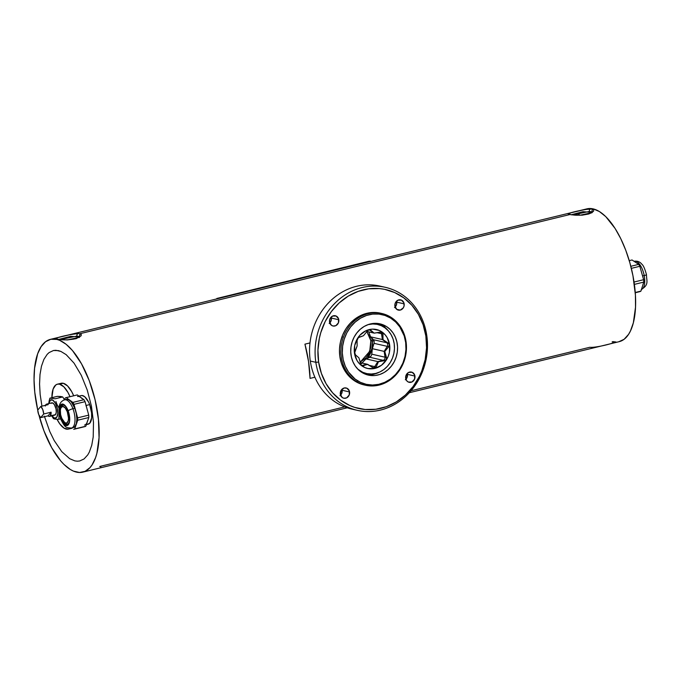 <?xml version="1.0" encoding="UTF-8"?>
<svg xmlns="http://www.w3.org/2000/svg" width="681" height="681" viewBox="0 0 681 681"><rect width="100%" height="100%" fill="white"/><g stroke="black" fill="none" stroke-linecap="round" stroke-linejoin="round"><path stroke-width="1.02" d="M615.982 342.007L612.994 341.632L612.159 341.836L613.249 342.168C617.454 342.475 595.492 348.119 589.789 347.276L411.043 390.758M579.616 215.298L591.763 212.693L592.317 209.076L590.58 208.905A2.103 1.609 90.5 0 0 589.363 211.442L591.84 212.157M618.85 341.734L624.102 339.291L628.546 334.38L630.41 331.06L633.339 322.837L635.518 307.199L635.424 295.145L632.964 275.796L629.865 262.764L625.745 250.208L620.749 238.614L615.079 228.433L605.775 216.635L599.391 211.536L593.151 208.88L592.317 209.076L593.721 209.876L593.56 211.17L591.806 212.676L588.614 214.03L582.076 215.187L571.708 214.838A2.103 1.575 -82 0 1 572.287 214.787A2.103 1.575 98 0 0 571.708 214.838L568.592 214.021L570.746 212.847L584.988 209.518L593.151 208.88A68.338 29.096 -103.7 0 0 586.92 208.854L50.454 339.351A68.338 29.096 76.3 0 1 56.685 339.368L57.519 339.164L56.089 338.406L58.319 337.487L70.347 334.601L78.153 333.545A2.103 1.609 90.5 0 0 76.927 336.091L79.405 336.806M67.189 339.947L79.337 337.333L79.89 333.724L81.286 334.524L81.124 335.818L76.178 338.678L67.3 339.947L59.273 339.478A2.103 1.575 -82 0 1 59.851 339.436A2.103 1.575 98 0 0 59.273 339.478L50.828 339.266L45.576 341.709L41.132 346.62L37.659 353.805L34.578 368.217L34.05 379.7L34.774 392.196L37.736 410.081A68.338 29.096 76.3 0 1 50.454 339.351M79.89 333.724L78.153 333.545L79.89 333.724L569.946 214.524L79.89 333.724M386.246 326.403A26.287 23.265 -77.1 0 1 395.746 358.3A26.287 23.265 -77.1 0 1 368.302 375.095A26.287 23.265 -77.1 0 1 362.054 372.541L366.199 374.499L370.651 375.495L375.24 375.486L379.777 374.482L384.11 372.516L388.051 369.664L391.464 366.029L394.205 361.764L396.18 357.031L397.312 352L397.542 346.876L396.887 341.853L395.346 337.121L392.997 332.864L389.924 329.246L386.246 326.403L382.101 324.445L377.649 323.458L373.069 323.458L368.523 324.471L364.199 326.437L360.249 329.289L356.844 332.915L354.094 337.18L352.12 341.913L350.996 346.944L350.758 352.068L351.413 357.091L352.954 361.824L355.303 366.08L358.376 369.698L362.054 372.541A26.287 23.265 -77.1 0 1 352.554 340.645A26.287 23.265 -77.1 0 1 379.998 323.85A26.287 23.265 -77.1 0 1 386.246 326.403L382.433 325.535L386.246 326.403M371.417 374.618L366.412 374.567A26.287 23.265 102.9 0 0 378.874 372.405L375.963 373.605M388.357 330.872A26.287 23.265 102.9 0 0 382.433 325.535A26.287 23.265 102.9 0 0 378.074 323.509M394.18 343.616A25.171 22.277 -77.1 0 1 366.455 373.529A25.171 22.277 -77.1 0 1 357.848 369.179L362.794 372.311L366.957 373.639L371.315 374.022L375.708 373.443L379.955 371.92L383.897 369.519L387.387 366.335L390.281 362.479L392.477 358.104L393.89 353.379L394.469 348.485L394.18 343.616L393.039 338.942L391.098 334.669L388.417 330.94L385.114 327.901L381.309 325.68L377.146 324.352L372.788 323.969L368.021 324.641A25.171 22.277 -77.1 0 1 377.649 324.454A25.171 22.277 -77.1 0 1 394.18 343.616M361.134 371.945A25.171 22.277 102.9 0 0 364.735 373.137A25.171 22.277 102.9 0 0 365.595 373.316M388.604 343.403L383.003 339.674L382.943 333.588L382.22 332.447L380.287 332.056L374.175 333.145L370.37 329.919L369.119 329.817L367.417 330.923L363.45 335.75L359.032 337.223L357.695 338.414L357.099 340.338L357.125 345.965L354.486 353.269A19.979 17.68 -77.1 0 1 369.153 329.595A19.979 17.68 -77.1 0 1 389.617 344.722L388.604 343.403M359.96 362.386L365.637 358.112L367.859 355.159L370.617 348.204L370.839 340.738L374.082 341.045L372.235 340.628A20.294 17.961 102.9 0 0 371.622 337.827L372.235 340.628L370.839 340.738L366.863 331.562M381.326 332.064L382.807 333.154L383.003 339.674L388.196 343.079L389.617 344.722A19.979 17.68 -77.1 0 1 374.95 368.395A19.979 17.68 -77.1 0 1 354.486 353.269L354.716 345.514L357.585 338.295L359.883 335.231L365.782 330.796L369.153 329.595L372.635 329.127L379.394 330.489L385.046 334.66L387.166 337.623L389.617 344.722L389.387 352.469L388.264 356.223L386.519 359.696L381.454 365.288L374.95 368.395L368.012 368.557L364.71 367.502L359.057 363.322L356.938 360.368L354.486 353.269L355.405 354.792L354.622 352.145L357.125 345.965L357.099 340.338L358.325 337.657L363.45 335.75L367.417 330.923L369.119 329.817L370.677 330.123L369.23 329.791L370.677 330.123L374.175 333.145L369.221 329.791L374.175 333.145L381.394 332.073M405.927 379.274A5.261 4.656 102.9 0 0 407.493 374.371L414.942 376.074A5.261 4.656 -77.1 0 1 409.145 382.322A5.261 4.656 -77.1 0 1 405.697 378.321L406.506 374.38L408.668 372.405L412.252 372.32L414.703 375.095L414.584 379.096L411.971 381.981L408.387 382.067L406.897 380.968L405.697 378.321A5.261 4.656 -77.1 0 1 411.486 372.073A5.261 4.656 -77.1 0 1 414.942 376.074L407.493 374.371L407.255 373.392M340.568 395.176A5.261 4.656 102.9 0 0 342.134 390.273L349.583 391.967A5.261 4.656 -77.1 0 1 343.786 398.215A5.261 4.656 -77.1 0 1 340.338 394.214L341.155 390.273L344.194 387.983L346.893 388.221L349.344 390.996L349.225 394.997L346.612 397.883L343.896 398.24L342.228 397.5L340.338 394.214A5.261 4.656 -77.1 0 1 346.127 387.966A5.261 4.656 -77.1 0 1 349.583 391.967L342.134 390.273L341.905 389.294M329.774 322.964A5.261 4.656 102.9 0 0 331.349 318.061L338.789 319.755A5.261 4.656 -77.1 0 1 333 326.003A5.261 4.656 -77.1 0 1 329.544 322.002L329.902 318.98L332.515 316.095L336.099 316.01L338.551 318.785L338.431 322.785L335.818 325.671L333.103 326.029L331.443 325.288L329.544 322.002A5.261 4.656 -77.1 0 1 335.341 315.754A5.261 4.656 -77.1 0 1 338.789 319.755L331.349 318.061L331.111 317.082M395.133 307.063A5.261 4.656 102.9 0 0 396.708 302.16L404.148 303.862A5.261 4.656 -77.1 0 1 398.359 310.11A5.261 4.656 -77.1 0 1 394.903 306.11L395.261 303.079L397.874 300.193L401.458 300.117L403.91 302.883L404.088 305.897L403.331 307.803L400.292 310.093L396.793 309.387L394.903 306.11A5.261 4.656 -77.1 0 1 400.692 299.861A5.261 4.656 -77.1 0 1 404.148 303.862L396.708 302.16L396.47 301.189M51.092 403.322L52.599 402.922L54.344 404.565L56.029 408.898L56.268 412.328L55.502 414.644L50.326 415.904L55.502 414.644A6.308 2.69 -103.7 0 0 55.646 407.425A6.308 2.69 -103.7 0 0 51.807 402.854L46.631 404.114A6.308 2.69 76.3 0 1 48.172 404.65L40.783 406.446A6.308 2.69 76.3 0 1 43.72 413.997L51.109 412.192A6.308 2.69 76.3 0 1 50.326 415.904L51.109 412.192L48.062 415.836L49.296 416.406L50.326 415.904A6.308 2.69 76.3 0 1 49.611 416.372A6.308 2.69 76.3 0 1 48.062 415.836L51.109 412.192L43.72 413.997L40.673 417.632L48.062 415.836L40.673 417.632L43.72 413.997L42.767 409.604L40.783 406.446L48.172 404.65L46.946 404.08L45.916 404.582A6.308 2.69 76.3 0 1 46.631 404.114M48.785 403.288L49.185 400.751L48.785 403.288M49.9 398.164L49.185 400.751L49.9 398.164L57.315 396.359L62.72 396.946L64.55 399.858L65.172 398.044L64.55 399.866L62.72 396.946L55.297 398.751L49.9 398.164L55.297 398.751L62.72 396.946L60.669 396.495L57.315 396.359L49.9 398.164M55.927 401.492L56.881 404.191L55.927 401.492M56.131 404.761L56.881 404.191L56.131 404.761A9.466 4.026 76.3 0 1 57.247 416.321A9.466 4.026 76.3 0 1 51.867 415.819L54.633 418.168L56.795 417.206L57.783 413.478L57.255 408.234L55.399 403.237L52.829 400.181L50.411 400.096L48.887 403.561A9.466 4.026 76.3 0 1 56.131 404.761M59.485 384.075L61.264 383.241L63.248 383.275A23.128 9.849 -103.7 0 0 61.137 383.275L57.442 384.169A23.128 9.849 76.3 0 1 59.553 384.178L63.248 383.275L67.521 385.906L71.65 391.549L73.701 395.797A23.128 9.849 -103.7 0 0 63.248 383.275L59.553 384.178A23.128 9.849 76.3 0 1 69.998 396.7L67.955 392.452L63.827 386.808L59.553 384.178L57.57 384.144L55.791 384.969L53.109 389.064L51.892 397.678A23.128 9.849 76.3 0 1 57.442 384.169M66.27 429.115A23.128 9.849 76.3 0 1 57.017 419.241L59.868 423.991L64.15 428.213L68.253 429.149L70.177 428.196A23.128 9.849 76.3 0 1 68.372 429.115A23.128 9.849 76.3 0 1 66.27 429.115M80.801 395.738L82.009 395.508L84.682 396.691L88.59 402.088L89.662 404.599L86.095 405.459L89.662 404.599A14.718 6.265 -103.7 0 0 81.26 395.584L78.987 396.138M77.557 396.478A14.718 6.265 76.3 0 1 80.63 397.312L77.302 394.92L66.21 397.619A16.293 6.938 -103.7 0 0 65.172 398.044A16.293 6.938 76.3 0 1 66.1 397.644A16.293 6.938 76.3 0 1 66.21 397.619L72.858 402.403L66.21 397.619L77.302 394.92A16.293 6.938 -103.7 0 0 77.183 394.946A16.293 6.938 -103.7 0 0 77.072 394.98A16.293 6.938 76.3 0 1 77.302 394.92L83.95 399.704L72.858 402.403A16.293 6.938 76.3 0 1 73.974 404.361A16.293 6.938 -103.7 0 0 72.858 402.403L83.95 399.704L79.72 396.776M71.863 427.923A14.505 6.18 -103.7 0 0 72.952 408.719A4.205 1.03 159.5 0 0 68.151 410.847A11.041 4.699 76.3 0 1 68.211 424.85A11.041 4.699 76.3 0 1 60.762 418.781A11.041 4.699 -103.7 0 0 68.211 424.85A11.041 4.699 -103.7 0 0 68.151 410.847L68.151 410.847A11.041 4.699 -103.7 0 0 60.711 404.786A11.041 4.699 -103.7 0 0 60.762 418.781A4.205 1.03 159.5 0 0 60.72 419.113A4.205 1.03 -20.5 0 1 60.762 418.781A11.041 4.699 76.3 0 1 60.711 404.786A11.041 4.699 76.3 0 1 68.151 410.847A4.205 1.03 -20.5 0 1 72.952 408.719L74.799 408.268A14.505 6.18 -103.7 0 0 66.517 399.381L64.669 399.832A14.505 6.18 76.3 0 1 72.952 408.719A14.505 6.18 -103.7 0 0 64.329 399.943M60.098 410.643A10.3 4.384 76.3 0 1 62.329 404.752M68.313 411.009A9.977 4.248 -103.7 0 0 61.418 405.859M61.648 418.262L61.52 417.93A8.623 3.669 76.3 0 1 61.477 407A8.623 3.669 76.3 0 1 67.283 411.733L67.666 411.443M641.485 289.382A14.505 6.18 -103.7 0 0 644.2 275.55L642.575 275.941L644.2 275.55A14.505 6.18 76.3 0 1 643.707 287.059M646.32 274.613A4.205 0.443 169.2 0 1 646.49 274.707A4.205 0.443 169.2 0 1 644.2 275.55A4.205 0.443 -10.8 0 0 646.49 274.707C646.388 280.674 649.444 284.752 641.264 289.442M385.327 287.322A63.078 55.825 -77.1 0 1 426.749 335.333A63.078 55.825 102.9 0 0 362.13 287.552A63.078 55.825 102.9 0 0 315.831 362.309L310.298 361.049L315.831 362.309A63.078 55.825 -77.1 0 1 385.327 287.322L379.794 286.063A63.078 55.825 102.9 0 0 310.298 361.049A63.078 55.825 -77.1 0 1 382.543 286.769M315.831 362.309L318.631 362.079A60.975 53.969 -77.1 0 1 363.39 289.808A60.975 53.969 -77.1 0 1 425.855 335.997L426.749 335.333L425.855 335.997L423.097 324.692L418.381 314.324L411.903 305.292L403.893 297.938L394.665 292.549L384.578 289.323L379.334 288.574L368.685 288.812L358.18 291.374L348.212 296.141L339.164 302.951L331.392 311.523L325.186 321.543L320.794 332.617L319.329 338.423L317.933 350.272L318.631 362.079L321.389 373.384L326.105 383.752L332.583 392.784L340.594 400.139L349.821 405.527L354.775 407.417L365.152 409.502L375.801 409.264L386.306 406.702L396.274 401.935L405.323 395.125L413.095 386.553L419.3 376.533L421.735 371.102L425.157 359.653L426.553 347.804L425.855 335.997A60.975 53.969 -77.1 0 1 381.096 408.268A60.975 53.969 -77.1 0 1 318.631 362.079L315.831 362.309A63.078 55.825 102.9 0 0 380.449 410.09A63.078 55.825 102.9 0 0 426.749 335.333A63.078 55.825 -77.1 0 1 357.253 410.32A63.078 55.825 -77.1 0 1 315.831 362.309M356.742 381.666A36.8 32.569 -77.1 0 1 343.445 337.001A36.8 32.569 -77.1 0 1 381.862 313.49A36.8 32.569 -77.1 0 1 390.605 317.065A36.8 32.569 102.9 0 0 345.599 332.149A36.8 32.569 102.9 0 0 356.742 381.666L357.704 380.849A35.744 31.632 -77.1 0 1 346.876 332.754A35.744 31.632 -77.1 0 1 390.605 318.095L390.605 317.065L390.605 318.095L395.61 321.96L399.79 326.889L404.173 335.827L405.672 342.492L405.961 349.43L405.025 356.367L402.905 363.041L399.679 369.187L395.474 374.584L390.451 379.011L384.799 382.305L378.738 384.331L372.498 385.029L366.327 384.348L360.453 382.339L355.107 379.062L348.519 372.064L345.318 366.276L343.233 359.84L342.33 353.005L342.654 346.033L344.194 339.198L346.876 332.754L350.613 326.957L355.244 322.019L360.615 318.138L366.497 315.465L372.677 314.094L378.908 314.086L384.961 315.439L390.605 318.095A35.744 31.632 -77.1 0 1 401.424 366.191A35.744 31.632 -77.1 0 1 357.704 380.849L356.742 381.666A36.8 32.569 102.9 0 0 401.747 366.574A36.8 32.569 102.9 0 0 390.605 317.065A36.8 32.569 -77.1 0 1 403.91 361.722A36.8 32.569 -77.1 0 1 365.484 385.242A36.8 32.569 -77.1 0 1 356.742 381.666L355.312 381.334L356.742 381.666M364.19 384.944L358.146 382.867L352.639 379.496L347.889 374.95L344.075 369.408L341.343 363.084L339.793 356.223L339.496 349.081L340.457 341.939L342.637 335.078L345.957 328.744L350.289 323.194L355.465 318.631L361.279 315.243L367.519 313.149L373.937 312.443L380.441 313.166A36.8 32.569 102.9 0 0 342.015 336.678A36.8 32.569 102.9 0 0 355.312 381.334A36.8 32.569 102.9 0 0 364.054 384.91L365.484 385.242M344.697 406.889L99.724 466.476L100.814 466.817M579.88 213.179A68.338 29.096 -103.7 0 0 578.237 215.196L579.88 213.179M76.527 472.12A68.338 29.096 76.3 0 1 38.979 415.189L43.933 430.792L51.688 447.672L60.737 460.952L63.903 464.365L70.288 469.464L73.437 471.107L79.515 472.495L85.099 471.32L89.977 467.626L92.08 464.868L95.553 457.683L96.872 453.325L99.051 437.687L98.439 419.3L95.085 399.738L89.279 380.696L81.516 363.816L72.475 350.545L66.117 344.28L59.775 340.381L56.685 339.368A68.338 29.096 76.3 0 1 96.413 405.85A68.338 29.096 76.3 0 1 82.759 472.146A68.338 29.096 76.3 0 1 76.527 472.12M58.362 350.604L53.493 350.511L49.134 352.545L47.193 354.341L43.89 359.389L41.464 366.216L40 374.567L39.558 384.11L40.162 394.486L41.941 406.165L40.162 394.486L39.558 384.11L40 374.567L41.464 366.216L43.89 359.389L47.193 354.341L49.134 352.545L53.493 350.511L55.876 350.289L60.932 351.447L58.362 350.604M44.342 416.125L49.764 431.49L54.216 440.581L61.733 451.605L69.666 458.688L74.85 460.892L77.336 461.199L79.711 460.977L84.078 458.943L87.772 454.865L89.322 452.107L91.748 445.272L93.212 436.93L93.484 422.271L91.441 406.191L87.253 390.077L81.294 375.308L74.067 363.16L66.202 354.682L60.932 351.447L66.202 354.682L74.067 363.16L81.294 375.308L87.253 390.077L91.441 406.191L93.484 422.271L93.212 436.93L91.748 445.272L89.322 452.107L87.772 454.865L84.078 458.943L79.711 460.977L77.336 461.199L74.85 460.892L69.666 458.688L61.733 451.605L54.216 440.581L49.764 431.49L44.342 416.125M86.359 424.638L88.215 424.186A14.718 6.265 -103.7 0 0 89.662 404.599L91.603 412.916L91.62 418.066L89.73 423.25L87.466 424.263M409.307 392.716L619.225 341.649A68.338 29.096 -103.7 0 0 632.879 275.354A68.338 29.096 -103.7 0 0 593.151 208.88L587.294 208.769M304.935 344.152L310 342.926L304.935 344.152A68.338 29.096 -103.7 0 1 310.051 378.398L308.544 361.517L304.935 344.152M314.886 377.223L310.051 378.398L314.886 377.223M354.503 409.604A63.078 55.825 -77.1 0 1 310.298 361.049A63.078 55.825 102.9 0 0 351.719 409.051L357.253 410.32M405.348 379.785L407.144 377.393L407.493 374.371A5.261 4.656 102.9 0 0 407.264 373.418M339.989 395.678L341.785 393.295L342.134 390.273A5.261 4.656 102.9 0 0 341.905 389.311M329.195 323.466L330.992 321.083L331.349 318.061A5.261 4.656 102.9 0 0 331.119 317.099M394.554 307.574L396.351 305.19L396.708 302.16A5.261 4.656 102.9 0 0 396.47 301.206M370.379 261.121L368.813 261.274L370.379 261.121M216.822 298.474A103.027 91.186 102.9 0 0 216.66 298.916A103.027 91.186 -77.1 0 1 216.822 298.474L368.813 261.274L216.822 298.474M634.556 261.215A14.505 6.18 76.3 0 1 644.2 275.55A14.505 6.18 -103.7 0 0 634.411 261.249C637.569 260.849 640.08 261.87 641.936 264.313C643.315 265.267 644.83 268.723 646.49 274.698M638.693 264.381A16.293 6.938 76.3 0 1 639.817 266.297L643.647 279.695A16.293 6.938 76.3 0 1 643.749 282.104L640.94 291.11A16.293 6.938 76.3 0 1 639.927 291.604A16.293 6.938 -103.7 0 0 640.94 291.11L643.749 282.104A16.293 6.938 -103.7 0 0 643.647 279.695L639.817 266.297A16.293 6.938 -103.7 0 0 638.693 264.381L632.053 259.98L638.693 264.381L630.819 266.297L638.693 264.381M629.261 260.661L632.053 259.98L629.261 260.661M631.338 268.357L639.817 266.297L631.338 268.357M634.037 282.036L643.647 279.695L634.037 282.036M634.377 284.386L643.749 282.104L634.377 284.386M635.245 292.498L640.94 291.11L635.245 292.498M635.262 292.745L639.927 291.604L635.262 292.745M68.151 411.188L67.283 411.733L65.172 407.902L62.805 406.412L60.967 407.757L60.371 410.039L60.618 414.695L62.141 419.394L64.431 422.56L66.704 423.114L68.211 420.884L68.509 418.177L67.283 411.733A8.623 3.669 76.3 0 1 67.325 422.663A8.623 3.669 76.3 0 1 61.52 417.93L65.793 424.127M66.338 424.348A9.977 4.248 -103.7 0 0 69.113 422.578L67.674 424.272L65.759 424.11M61.511 405.323L60.456 407.451L60.098 410.686M62.303 420.143L65.035 423.922L66.917 424.748M69.104 423.139L69.556 421.914M61.035 406.497L63.154 404.94L65.027 405.791M67.683 424.621A10.3 4.384 76.3 0 1 63.18 421.718M72.952 408.719A14.505 6.18 76.3 0 1 71.531 428.026L73.378 427.574A14.505 6.18 -103.7 0 0 74.799 408.268L72.952 408.719M77.711 420.22A16.293 6.938 -103.7 0 0 77.634 417.836L73.974 404.361L77.634 417.836A16.293 6.938 76.3 0 1 77.711 420.22L74.723 428.919L77.711 420.22L88.802 417.521L77.711 420.22M73.684 429.336A16.293 6.938 -103.7 0 0 74.723 428.919A16.293 6.938 76.3 0 1 73.795 429.311A16.293 6.938 76.3 0 1 73.684 429.336M66.066 399.543L68.551 399.628L71.25 401.824L74.799 408.268L76.315 413.707L76.859 419.113L76.349 423.659L74.867 426.664L72.637 427.651M73.914 429.285L84.776 426.638A16.293 6.938 -103.7 0 0 84.887 426.621A16.293 6.938 -103.7 0 0 85.815 426.221L74.723 428.919L85.815 426.221L88.802 417.521A16.293 6.938 -103.7 0 0 88.726 415.138L77.634 417.836L88.726 415.138L85.065 401.662L73.974 404.361L85.065 401.662A16.293 6.938 -103.7 0 0 83.95 399.704A16.293 6.938 76.3 0 1 85.065 401.662L88.726 415.138A16.293 6.938 76.3 0 1 88.802 417.521L85.815 426.221A16.293 6.938 76.3 0 1 84.776 426.638M86.845 422.969L87.662 420.586M87.347 410.268L86.896 408.404A14.718 6.265 -103.7 0 0 85.959 405.493A14.718 6.265 76.3 0 1 86.896 408.404M82.095 398.649L80.63 397.312M87.304 421.871A14.718 6.265 76.3 0 1 84.521 425.089M58.889 419.266L60.618 418.849L58.889 419.266L59.077 411.911L58.889 419.266L57.042 419.241L58.889 419.266M55.195 419.096L53.493 418.679L51.705 415.861L53.493 418.679L54.471 418.977M55.51 419.138L57.042 419.241L55.51 419.138M59.051 408.208L56.881 404.191L59.051 408.208M49.611 416.372L54.786 415.112A6.308 2.69 -103.7 0 0 55.502 414.644L53.995 415.044M45.499 405.297A6.308 2.69 76.3 0 1 45.916 404.582L45.278 406.072M37.736 410.09L40.783 406.446L37.736 410.09L38.681 414.482L40.673 417.632A6.308 2.69 76.3 0 1 37.736 410.09M355.405 354.792L358.896 357.814L361.066 364.778L358.896 357.814L355.405 354.792M361.747 365.51L361.066 364.778L361.747 365.51A2.63 2.324 -77.1 0 0 361.841 365.484L363.305 365.816L361.747 365.51A2.63 2.324 102.9 0 0 361.841 365.484L367.11 364.199L361.841 365.484L363.305 365.816L367.11 364.199L373.826 368.14M373.869 368.149L375.972 367.365L378.449 361.739L385.071 360.513L386.272 359.542L386.493 357.534L385.029 357.202L386.493 357.534L384.774 351.515L384.161 351.379L384.774 351.515L388.732 346.689L387.268 346.357L388.732 346.689L389.328 344.756L388.732 346.689L384.774 351.515L386.604 358.564L385.54 360.283L384.569 360.649L369.86 357.287L366.003 358.896L361.475 363.594L366.003 358.896L378.449 361.739L384.569 360.649L383.097 360.317L377.827 361.594L374.72 366.616A2.63 2.324 -77.1 0 1 373.001 367.8A2.63 2.324 102.9 0 0 374.72 366.616L377.827 361.594L378.449 361.739L376.184 366.948L374.72 366.616L376.184 366.948L374.848 368.14L372.916 367.749L367.723 364.344L362.547 365.876M369.996 329.791L370.677 330.123M382.986 334.048L381.522 333.707A2.63 2.324 102.9 0 0 380.509 332.022A2.63 2.324 -77.1 0 1 381.522 333.707L382.986 334.048M382.39 339.53L381.522 333.707L376.848 332.643L381.522 333.707L382.39 339.53L383.003 339.674L370.558 336.831L368.779 331.911L370.558 336.831L373.486 339.717L374.099 341.147L373.486 339.717L370.558 336.831L382.39 339.53L386.731 342.747L382.39 339.53M388.196 343.079L386.731 342.747L388.196 343.079M371.69 354.639L371.145 355.95A2.63 2.324 -77.1 0 1 370.992 356.197A2.63 2.324 102.9 0 0 371.145 355.95L371.783 354.18L385.029 357.202L371.783 354.18L372.328 348.681L384.161 351.379L372.328 348.681L374.031 343.335L387.268 346.357L384.161 351.379L385.029 357.202A2.63 2.324 -77.1 0 1 383.097 360.317L369.86 357.287L370.992 356.197L366.003 358.896L377.827 361.594L383.097 360.317A2.63 2.324 102.9 0 0 385.029 357.202L384.161 351.379L387.268 346.357A2.63 2.324 102.9 0 0 386.731 342.747L373.486 339.717L386.731 342.747A2.63 2.324 -77.1 0 1 387.268 346.357L374.031 343.335L374.141 341.436A2.63 2.324 102.9 0 0 374.099 341.147A2.63 2.324 -77.1 0 1 374.141 341.436L374.124 342.858M367.11 364.199L360.24 362.632L367.11 364.199M374.72 366.616L369.264 365.374L374.72 366.616M342.194 336.031L342.398 336.984M373.554 333L366.923 331.485L373.554 333M374.031 343.335L372.328 348.681L371.783 354.18M360.138 362.292L369.723 351.328L370.839 340.738L369.97 337.172L366.438 331.051M372.235 340.628L371.962 348.698L367.195 358.444A20.294 17.961 102.9 0 0 372.235 340.628M362.777 362.326L361.705 362.964A20.294 17.961 102.9 0 0 362.777 362.326M377.649 324.454L375.938 324.062A25.171 22.277 102.9 0 0 372.166 323.577L375.427 323.96M378.287 323.577L382.433 325.535L388.366 330.872M361.075 371.92L365.246 373.248M60.541 339.504L76.927 336.091L60.541 339.504M79.532 337.435L79.073 336.491L76.927 336.091A2.103 1.609 -89.5 0 1 78.153 333.545C69.471 334.32 50.019 338.763 57.519 339.164L59.273 339.478M59.102 339.317L70.628 336.329L79.515 336.984M572.968 214.864L589.363 211.442L572.968 214.864M591.968 212.795L591.5 211.851L589.363 211.442A2.103 1.609 -89.5 0 1 590.58 208.905C581.906 209.671 562.455 214.115 569.946 214.524L571.708 214.838M571.529 214.668L583.064 211.68L591.951 212.336M591.976 212.498L592.036 211.936L586.52 214.404C580.144 215.349 575.394 215.477 572.261 214.787L570.499 214.634M79.541 337.138L79.609 336.576L74.084 339.044C67.717 339.998 62.958 340.125 59.826 339.427L58.064 339.283M366.455 373.529L364.735 373.137M64.669 399.832C58.804 401.705 57.485 408.123 60.711 419.104C65.104 427.719 65.555 427.736 71.531 428.026M62.567 404.676C62.865 404.454 65.07 404.063 68.074 410.975C70.16 418.798 69.947 423.378 67.436 424.697M61.367 405.936C59.647 409.23 59.664 413.299 61.418 418.16M381.862 313.49L380.432 313.166M347.242 407.808L82.759 472.146M73.795 429.311L84.887 426.621M66.1 397.644L77.183 394.946M72.075 428.221L68.372 429.115"/></g></svg>
